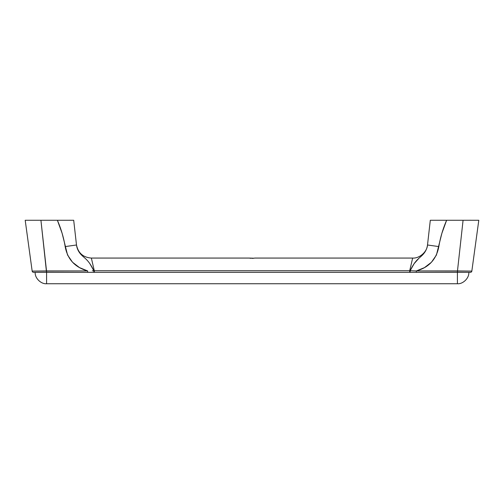 <?xml version="1.0" encoding="UTF-8"?>
<svg xmlns="http://www.w3.org/2000/svg" width="504" height="504" viewBox="0 0 504 504"><rect width="100%" height="100%" fill="white"/><g stroke="black" fill="none" stroke-linecap="round" stroke-linejoin="round"><path stroke-width="0.76" d="M46.595 283.739L46.595 272.33L46.595 283.739L457.405 283.739C463.05 284.25 469.325 277.975 468.815 272.33C469.325 277.975 463.05 284.25 457.405 283.739L46.595 283.739C40.95 284.25 34.675 277.975 35.186 272.33C34.675 277.975 40.95 284.25 46.595 283.739M457.405 272.33L457.405 283.739L457.405 272.33M427.531 244.774C427.26 251.685 419.542 258.577 412.644 258.067L254.854 258.067L412.644 258.067C419.542 258.577 427.26 251.685 427.531 244.774M414.105 263.705L414.918 262.559M250.973 258.306L249.152 258.067M252.913 258.319L254.854 258.067M436.187 220.267L430.303 220.267L427.505 244.988L438.839 246.588C440.294 237.686 442.884 228.911 446.613 220.267L463.075 220.267L430.303 220.267L446.613 220.267L441.876 233.327L436.414 255.068L431.418 262.288L424.444 267.63L416.336 270.944L471.839 271.095L478.8 220.267L471.839 271.095A1.424 1.424 0 0 1 470.421 272.33L94.298 272.33L94.298 270.743L91.356 258.067L249.146 258.067L91.356 258.067L94.298 270.743L409.702 270.743L412.644 258.067L409.702 270.743L410.206 270.736M73.697 263.39L74.113 263.768M87.665 272.33L87.665 270.944L87.665 272.33L409.702 272.33L409.702 270.743L93.845 270.736C88.987 260.48 85.037 258.47 82.032 255.541C78.87 252.542 77.024 249.026 76.495 244.988L65.161 246.588C67.511 259.27 75.014 267.391 87.665 270.944L46.525 270.944L46.525 272.33L94.298 272.33L33.579 272.33A1.424 1.424 0 0 1 32.161 271.095L25.2 220.267L32.161 271.095L87.665 270.944L79.487 267.593L72.532 262.238L67.561 255.018L62.124 233.327L57.387 220.267L25.2 220.267L32.161 271.095A1.424 1.424 0 0 0 33.579 272.33L46.525 272.33L40.925 220.267L46.525 270.944L32.161 271.095M252 258.357L254.016 258.212L249.146 258.067M73.697 220.267L57.387 220.267C61.116 228.911 63.706 237.686 65.161 246.588L76.495 244.988L73.697 220.267L57.387 220.267L66.975 220.267M28.079 220.267L25.2 220.267M35.293 220.267L29.812 220.267M57.796 220.267L62.761 220.267L57.796 220.267M446.613 220.267L437.031 220.267M463.075 220.267L478.8 220.267L463.075 220.267L457.474 270.944L463.075 220.267M469.936 220.261L472.777 220.267M446.204 220.267L436.829 220.267M57.387 220.267L34.908 220.267M70.617 220.261L67.813 220.267L70.617 220.261M65.772 220.267L62.761 220.267L65.772 220.267M34.959 220.267L40.9 220.267M475.921 220.267L478.8 220.267L471.839 271.095L457.474 270.944L457.474 272.33L470.421 272.33A1.424 1.424 0 0 0 471.839 271.095M94.298 272.33L94.298 270.743L93.845 270.736L93.801 272.33L93.845 270.736L89.901 263.718M418.887 258.313L414.124 263.68L410.155 270.736L409.702 270.743L409.702 272.33L410.199 272.33L410.155 270.736L410.199 272.33L457.474 272.33L457.474 270.944L416.336 270.944C428.917 267.454 436.42 259.339 438.839 246.588L427.505 244.988C426.964 249.052 425.111 252.573 421.942 255.566C418.887 258.533 415.019 260.492 410.155 270.736L416.336 270.944L416.336 272.33L416.336 270.944L410.93 270.755M430.303 263.39L429.881 263.768M67.095 220.267L67.813 220.267M93.845 270.736L92.301 270.78M91.356 258.067C83.034 257.393 78.076 252.964 76.469 244.774"/></g></svg>
